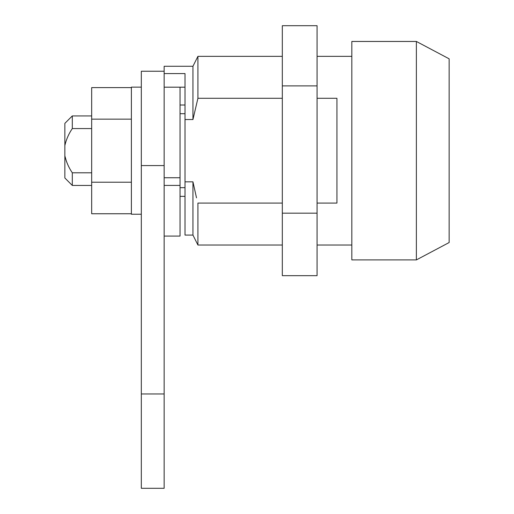 <?xml version="1.0" encoding="UTF-8"?>
<svg xmlns="http://www.w3.org/2000/svg" width="514" height="514" viewBox="0 0 514 514"><rect width="100%" height="100%" fill="white"/><g stroke="black" fill="none" stroke-linecap="round" stroke-linejoin="round"><path stroke-width="0.77" d="M317.074 213.169L317.074 275.665L282.321 275.665L282.321 25.7L317.074 25.7L317.074 213.169L282.321 213.169M317.074 85.883L282.321 85.883M180.041 87.181L180.041 236.08L164.152 236.08M180.041 185.413L164.152 185.413M180.041 177.741L164.152 177.741M164.152 87.181L185.008 87.181M317.074 98.29L336.933 98.29L336.933 203.075L317.074 203.075M282.321 203.075L197.916 203.075L197.916 245.017L282.321 245.017M416.379 41.454L351.833 41.454L351.833 259.911L416.379 259.911L416.379 41.454L449.146 58.827L449.146 242.531L416.379 259.911M196.515 197.851L192.949 181.827L185.008 181.827L185.008 235.084L192.949 235.084L197.916 245.017M185.008 181.827L185.008 119.531L192.949 119.531L197.916 98.29L282.321 98.29M192.949 119.531L192.949 66.274L164.152 66.274L164.152 73.573L185.008 73.573L185.008 119.531M192.949 66.274L197.916 56.347L197.916 98.29M192.949 181.827L192.949 235.084M141.318 87.129L131.385 87.129L131.385 214.235L141.318 214.235M131.385 87.618L91.665 87.618L91.665 182.213L131.385 182.213M91.665 182.213L91.665 213.747L131.385 213.747M91.665 119.152L131.385 119.152M164.152 393.968L164.152 488.3L141.318 488.3L141.318 393.968L164.152 393.968L164.152 73.573M164.152 71.24L141.318 71.24L141.318 393.968M185.008 187.661L180.041 187.661M91.665 172.794L72.301 172.794L72.301 185.438L91.665 185.438M66.524 161.666L64.854 155.864C66.3 162 68.78 167.648 72.301 172.794M72.301 185.438L64.854 177.985L64.854 123.373L72.301 115.926L72.301 128.564L91.665 128.564M180.041 113.697L185.008 113.697M72.301 128.564C68.76 133.762 66.28 139.41 64.854 145.501M141.318 165.579L164.152 165.579M317.074 245.017L351.833 245.017M197.916 56.347L282.321 56.347M317.074 56.347L351.833 56.347M180.041 196.361L185.008 196.361M180.041 105.004L185.008 105.004M72.301 115.926L91.665 115.926"/></g></svg>
